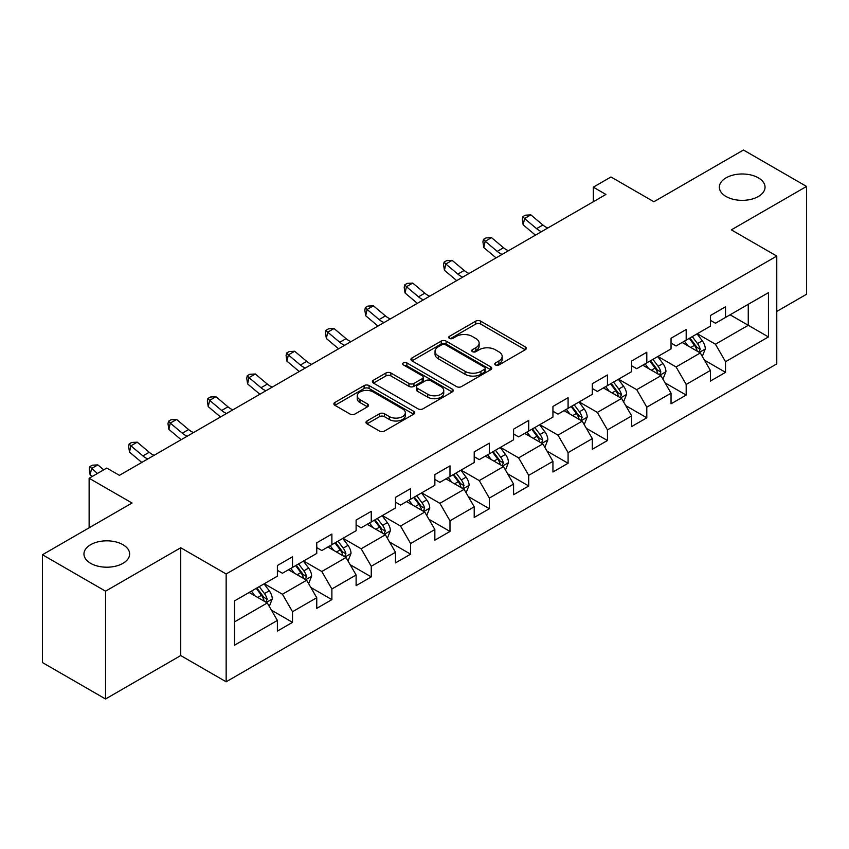 <?xml version="1.0" encoding="UTF-8"?>
<svg xmlns="http://www.w3.org/2000/svg" width="849" height="849" viewBox="0 0 849 849"><rect width="100%" height="100%" fill="white"/><g stroke="black" fill="none" stroke-linecap="round" stroke-linejoin="round"><path stroke-width="1.27" d="M495.476 364.953A2.451 1.411 0 0 0 498.947 364.953L525.266 349.756A3.502 2.027 0 0 0 526.295 348.334A3.502 2.027 0 0 0 525.266 346.901L480.683 321.155A3.502 2.027 0 0 0 475.727 321.155L449.408 336.353A2.451 1.411 0 0 0 448.686 337.35A2.451 1.411 0 0 0 449.408 338.358A2.451 1.411 0 0 0 452.878 338.358L456.284 336.384A11.207 6.474 0 0 1 472.14 336.384L475.854 338.539A11.207 6.474 0 0 1 479.133 343.113A11.207 6.474 0 0 1 475.854 347.687L472.447 349.65A2.451 1.411 0 0 0 471.726 350.658A2.451 1.411 0 0 0 472.447 351.656A2.451 1.411 0 0 0 475.907 351.656L479.314 349.692A11.207 6.474 0 0 1 495.169 349.692L498.883 351.836A11.207 6.474 0 0 1 502.173 356.41A11.207 6.474 0 0 1 498.883 360.984L495.476 362.947A2.451 1.411 0 0 0 494.765 363.956A2.451 1.411 0 0 0 495.476 364.953L495.476 362.947M122.946 544.697A22.838 13.191 0 0 0 98.06 541.832A22.838 13.191 0 0 0 83.955 554.015A22.838 13.191 0 0 0 90.652 563.343A22.838 13.191 0 0 0 115.538 566.198A22.838 13.191 0 0 0 129.642 554.015A22.838 13.191 0 0 0 122.946 544.697M758.348 177.844A22.838 13.191 0 0 0 733.462 174.99A22.838 13.191 0 0 0 719.358 187.173A22.838 13.191 0 0 0 726.054 196.49A22.838 13.191 0 0 0 750.941 199.356A22.838 13.191 0 0 0 765.045 187.173A22.838 13.191 0 0 0 758.348 177.844M366.991 420.977A3.502 2.027 0 0 0 365.961 422.409A3.502 2.027 0 0 0 366.991 423.831L379.492 431.059A3.502 2.027 0 0 0 384.448 431.059L413.675 414.185A3.502 2.027 0 0 0 414.705 412.752A3.502 2.027 0 0 0 413.675 411.319L369.092 385.584A3.502 2.027 0 0 0 364.136 385.584L334.909 402.458A3.502 2.027 0 0 0 333.89 403.891A3.502 2.027 0 0 0 334.909 405.313L350.021 414.036A3.502 2.027 0 0 0 354.978 414.036L367.479 406.82A3.502 2.027 0 0 0 368.508 405.387A3.502 2.027 0 0 0 367.479 403.954L359.987 399.635A9.371 5.412 0 0 1 357.249 395.804A9.371 5.412 0 0 1 363.032 390.805A9.371 5.412 0 0 1 373.242 391.983L402.596 408.931A9.371 5.412 0 0 1 405.344 412.752A9.371 5.412 0 0 1 399.55 417.75A9.371 5.412 0 0 1 389.341 416.583L384.448 413.75A3.502 2.027 0 0 0 379.492 413.75L366.991 420.977L366.991 423.831M776.771 311.445L806.55 294.253L806.55 186.44L743.459 150.018L653.879 201.744L610.983 176.974L593.324 187.173L605.931 194.453L119.412 475.344L106.794 468.064L89.134 478.263L89.134 527.791M105.541 591.169L105.541 698.982L180.731 655.566L180.731 547.754L105.541 591.169L42.45 554.747L132.03 503.022L89.134 478.263M180.731 547.754L226.152 573.977L776.771 256.08L776.771 363.892L226.152 681.789L226.152 573.977M806.55 186.44L731.35 229.856L776.771 256.08M456.529 386.582A3.502 2.027 0 0 0 461.485 386.582L490.711 369.708A3.502 2.027 0 0 0 491.741 368.275A3.502 2.027 0 0 0 490.711 366.853L446.128 341.107A3.502 2.027 0 0 0 441.172 341.107L411.945 357.981A3.502 2.027 0 0 0 410.916 359.414A3.502 2.027 0 0 0 411.945 360.846L456.529 386.582M404.379 365.484A2.451 1.411 0 0 1 406.873 365.834L406.873 362.916L452.199 389.086A3.502 2.027 0 0 1 453.217 390.519A3.502 2.027 0 0 1 452.199 391.951L422.972 408.825A3.502 2.027 0 0 1 418.016 408.825L373.433 383.079L373.433 380.225A3.502 2.027 0 0 0 372.403 381.647A3.502 2.027 0 0 0 373.433 383.079M373.433 380.225L385.934 372.998A3.502 2.027 0 0 1 390.89 372.998L408.974 383.44A3.502 2.027 0 0 0 413.93 383.44L422.229 378.643A3.502 2.027 0 0 0 423.248 377.221A3.502 2.027 0 0 0 422.229 375.789L403.402 364.921A2.451 1.411 0 0 1 402.681 363.913A2.451 1.411 0 0 1 404.198 362.608A2.451 1.411 0 0 1 406.873 362.916M105.541 698.982L42.45 662.56L42.45 554.747M271.457 610.187L292.523 622.349L292.523 611.715L316.751 597.728L316.751 608.362L331.885 599.617L331.885 588.983L356.113 574.996L356.113 585.63L371.257 576.896L371.257 566.262L395.485 552.274L395.485 562.908L410.619 554.164L410.619 543.53L434.847 529.543L434.847 540.176L449.991 531.442L449.991 520.798L474.209 506.811L474.209 517.455L489.353 508.71L489.353 498.076L513.581 484.089L513.581 494.723L528.715 485.978L528.715 475.344L552.943 461.357L552.943 471.991L568.087 463.257L568.087 452.623L592.305 438.636L592.305 449.27L607.449 440.525L607.449 429.891L631.677 415.904L631.677 426.538L646.811 417.804L646.811 407.159L671.039 393.172L671.039 403.816L686.183 395.072L686.183 384.438L710.411 370.451L710.411 381.084L725.545 372.34L725.545 361.706L768.451 336.936L768.451 292.65L748.256 304.303L748.256 325.284L768.451 336.936M292.523 622.349L277.379 631.094L277.379 620.449L234.483 645.219L234.483 600.933L277.379 576.163L277.379 565.53L292.523 556.785L292.523 567.419L316.751 553.431L316.751 542.798L331.885 534.063L331.885 544.697L356.113 530.71L356.113 520.076L371.257 511.331L371.257 521.965L395.485 507.978L395.485 497.344L410.619 488.599L410.619 499.244L434.847 485.257L434.847 474.612L449.991 465.878L449.991 476.512L474.209 462.525L474.209 451.891L489.353 443.146L489.353 453.78L513.581 439.793L513.581 429.159L528.715 420.425L528.715 431.059L552.943 417.071L552.943 406.438L568.087 397.693L568.087 408.327L592.305 394.339L592.305 383.706L607.449 374.961L607.449 385.605L631.677 371.618L631.677 360.974L646.811 352.239L646.811 362.873L671.039 348.886L671.039 338.252L686.183 329.508L686.183 340.141L710.411 326.154L710.411 315.52L725.545 306.786L725.545 317.42L768.451 292.65M288.49 569.753L306.659 580.238L282.43 594.226L264.262 583.741M277.379 570.337L282.43 573.245L292.523 567.419M282.43 594.226L292.523 611.715M306.659 580.238L316.751 597.728M327.852 547.021L346.021 557.517L321.792 571.504L303.624 561.009M316.751 547.605L321.792 550.523L331.885 544.697M321.792 571.504L331.885 588.983M346.021 557.517L356.113 574.996M367.214 524.3L385.382 534.785L361.165 548.772L342.996 538.287M356.113 524.884L361.165 527.791L371.257 521.965M361.165 548.772L371.257 566.262M385.382 534.785L395.485 552.274M406.586 501.568L424.755 512.064L400.526 526.051L382.358 515.555M395.485 502.152L400.526 505.07L410.619 499.244M400.526 526.051L410.619 543.53M424.755 512.064L434.847 529.543M445.948 478.847L464.116 489.332L439.888 503.319L421.72 492.823M434.847 479.42L439.888 482.338L449.991 476.512M439.888 503.319L449.991 520.798M464.116 489.332L474.209 506.811M485.31 456.115L503.489 466.6L479.261 480.587L461.092 470.102M474.209 456.698L479.261 459.606L489.353 453.78M479.261 480.587L489.353 498.076M503.489 466.6L513.581 484.089M524.682 433.383L542.851 443.878L518.622 457.866L500.454 447.37M513.581 433.966L518.622 436.885L528.715 431.059M518.622 457.866L528.715 475.344M542.851 443.878L552.943 461.357M564.044 410.661L582.212 421.146L557.995 435.134L539.826 424.649M552.943 411.245L557.995 414.153L568.087 408.327M557.995 435.134L568.087 452.623M582.212 421.146L592.305 438.636M603.416 387.929L621.585 398.425L597.356 412.412L579.188 401.917M592.305 388.513L597.356 391.431L607.449 385.605M597.356 412.412L607.449 429.891M621.585 398.425L631.677 415.904M642.778 365.208L660.947 375.693L636.718 389.68L618.55 379.195M631.677 365.792L636.718 368.699L646.811 362.873M636.718 389.68L646.811 407.159M660.947 375.693L671.039 393.172M682.14 342.476L700.308 352.961L676.091 366.948L657.922 356.463M671.039 343.06L676.091 345.978L686.183 340.141M676.091 366.948L686.183 384.438M700.308 352.961L710.411 370.451M730.087 314.799L748.256 325.284L715.452 344.227L697.284 333.731M710.411 320.328L715.452 323.246L725.545 317.42M715.452 344.227L725.545 361.706M180.731 655.566L226.152 681.789M593.324 187.173L593.324 201.744M234.483 621.914L267.286 602.97L249.118 592.485M267.286 602.97L277.379 620.449M704.479 360.178L725.545 372.34M665.107 382.91L686.183 395.072M625.745 405.631L646.811 417.804M586.383 428.363L607.449 440.525M547.011 451.084L568.087 463.257M507.649 473.816L528.715 485.978M468.287 496.548L489.353 508.71M428.915 519.27L449.991 531.442M389.553 542.002L410.619 554.164M350.181 564.723L371.257 576.896M310.819 587.455L331.885 599.617M496.463 365.303L498.883 363.903A11.207 6.474 0 0 0 502.173 359.329L502.173 356.41M479.133 343.113L479.133 346.021A11.207 6.474 0 0 1 475.854 350.605L473.424 352.006M525.223 349.788L480.683 324.074A3.502 2.027 0 0 0 475.727 324.074L450.384 338.698M490.669 369.739L446.128 344.025A3.502 2.027 0 0 0 441.172 344.025L411.988 360.867M484.524 369.283A2.451 1.411 0 0 0 485.235 368.275A2.451 1.411 0 0 0 484.524 367.277L445.385 344.683A2.451 1.411 0 0 0 441.915 344.683L438.328 346.753A11.207 6.474 0 0 0 435.038 351.337A11.207 6.474 0 0 0 438.328 355.911L465.072 371.353A11.207 6.474 0 0 0 480.927 371.353L484.524 369.283L484.524 372.191A2.451 1.411 0 0 0 485.235 371.193L485.235 368.275M435.038 351.337L435.038 354.245A11.207 6.474 0 0 0 438.328 358.819L438.328 355.911M484.524 372.191L480.927 374.271A11.207 6.474 0 0 1 465.072 374.271L438.328 358.819M373.475 383.111L385.934 375.916L385.934 372.998M423.248 377.221L423.248 380.129A3.502 2.027 0 0 1 422.229 381.562L413.93 386.348A3.502 2.027 0 0 1 408.974 386.348L390.89 375.916A3.502 2.027 0 0 0 385.934 375.916M406.873 365.834L452.146 391.973M427.737 394.265A9.371 5.412 0 0 0 437.946 395.443A9.371 5.412 0 0 0 443.73 390.444A9.371 5.412 0 0 0 440.992 386.624L430.645 380.649A3.502 2.027 0 0 0 425.689 380.649L417.39 385.435A3.502 2.027 0 0 0 416.371 386.868A3.502 2.027 0 0 0 417.39 388.301L427.737 394.265L427.737 397.183A9.371 5.412 0 0 0 437.946 398.361A9.371 5.412 0 0 0 443.73 393.363L443.73 390.444M416.371 386.868L416.371 389.787A3.502 2.027 0 0 0 417.39 391.209L417.39 388.301M427.737 397.183L417.39 391.209M405.344 412.752L405.344 415.67A9.371 5.412 0 0 1 399.55 420.669A9.371 5.412 0 0 1 389.341 419.491L384.448 416.668A3.502 2.027 0 0 0 379.492 416.668L367.033 423.863M357.249 395.804L357.249 398.722A9.371 5.412 0 0 0 359.987 402.543L359.987 399.635M367.479 403.954L367.479 406.82L359.987 402.543M413.633 414.206L369.092 388.492A3.502 2.027 0 0 0 364.136 388.492L334.962 405.344M702.303 356.421L705.307 348.854A9.456 5.455 -120 0 0 702.293 340.799L697.082 333.848M687.998 345.861L684.464 341.139M698.854 352.123L700.202 349.257A9.456 5.455 -120 0 0 697.496 343.569L692.285 336.618M689.919 337.987L695.692 345.702A4.818 2.78 60 0 1 696.573 347.167L700.202 349.257M689.261 338.369L694.471 345.32A9.456 5.455 60 0 1 697.178 351.008M541.513 231.65A17.84 10.305 60 0 1 536.589 228.646L524.565 218.543L523.164 224.836L535.188 234.94A26.765 15.452 -120 0 0 535.443 235.152M547.828 228.01A17.84 10.305 60 0 1 542.893 225.006L530.869 214.893L524.565 218.543L522.835 216.644L525.361 215.19L530.869 214.893M523.164 224.836L522.273 219.159L522.835 216.644M662.942 379.142L665.945 371.586A9.456 5.455 -120 0 0 662.92 363.531L657.72 356.58M648.636 368.583L645.102 363.86M659.482 374.844L660.84 371.989A9.456 5.455 -120 0 0 658.134 366.301L652.923 359.35M650.557 360.719L656.33 368.424A4.818 2.78 60 0 1 657.211 369.888L660.84 371.989M649.888 361.101L655.099 368.052A9.456 5.455 60 0 1 657.805 373.74M623.58 401.874L626.573 394.307A9.456 5.455 -120 0 0 623.559 386.263L618.348 379.312M609.274 391.315L605.73 386.592M620.12 397.576L621.468 394.711A9.456 5.455 -120 0 0 618.762 389.033L613.551 382.071M611.184 383.44L616.968 391.156A4.818 2.78 60 0 1 617.839 392.62L621.468 394.711M610.527 383.822L615.737 390.773A9.456 5.455 60 0 1 618.443 396.462M502.152 254.371A17.84 10.305 60 0 1 497.227 251.378L485.193 241.265L483.792 247.558L495.827 257.672A26.765 15.452 -120 0 0 496.081 257.884M508.455 250.731A17.84 10.305 60 0 1 503.531 247.728L491.507 237.624L485.193 241.265L483.474 239.376L485.989 237.922L491.507 237.624M483.792 247.558L482.911 241.891L483.474 239.376M462.779 277.103A17.84 10.305 60 0 1 457.855 274.1L445.831 263.997L444.43 270.29L456.454 280.393A26.765 15.452 -120 0 0 456.709 280.605M469.094 273.463A17.84 10.305 60 0 1 464.17 270.46L452.135 260.356L445.831 263.997L444.101 262.097L446.627 260.643L452.135 260.356M444.43 270.29L443.539 264.623L444.101 262.097M584.208 424.606L587.211 417.039A9.456 5.455 -120 0 0 584.197 408.985L578.986 402.033M569.902 414.047L566.368 409.324M580.748 420.308L582.106 417.443A9.456 5.455 -120 0 0 579.4 411.754L574.189 404.803M571.823 406.172L577.596 413.887A4.818 2.78 60 0 1 578.477 415.352L582.106 417.443M571.165 406.554L576.375 413.505A9.456 5.455 60 0 1 579.082 419.194M544.846 447.327L547.849 439.771A9.456 5.455 -120 0 0 544.825 431.716L539.614 424.765M530.54 436.768L527.006 432.045M541.386 443.029L542.744 440.175A9.456 5.455 -120 0 0 540.028 434.486L534.828 427.535M532.45 428.894L538.234 436.609A4.818 2.78 60 0 1 539.104 438.073L542.744 440.175M531.792 429.276L537.003 436.227A9.456 5.455 60 0 1 539.709 441.915M505.473 470.059L508.477 462.493A9.456 5.455 -120 0 0 505.463 454.438L500.252 447.487M491.178 459.5L487.634 454.777M502.024 465.761L503.372 462.896A9.456 5.455 -120 0 0 500.666 457.208L495.455 450.257M493.089 451.626L498.872 459.341A4.818 2.78 60 0 1 499.743 460.805L503.372 462.896M492.431 452.008L497.641 458.959A9.456 5.455 60 0 1 500.348 464.647M423.418 299.835A17.84 10.305 60 0 1 418.493 296.832L406.469 286.718L405.058 293.011L417.092 303.125A26.765 15.452 -120 0 0 417.347 303.337M429.721 296.184A17.84 10.305 60 0 1 424.797 293.192L412.773 283.078L406.469 286.718L404.74 284.829L407.265 283.375L412.773 283.078M405.058 293.011L404.177 287.344L404.74 284.829M384.056 322.556A17.84 10.305 60 0 1 379.121 319.553L367.097 309.45L365.696 315.743L377.72 325.846A26.765 15.452 -120 0 0 377.975 326.069M390.36 318.916A17.84 10.305 60 0 1 385.435 315.913L373.411 305.81L367.097 309.45L365.378 307.561L367.893 306.096L373.411 305.81M365.696 315.743L364.815 310.076L365.378 307.561M344.683 345.288A17.84 10.305 60 0 1 339.759 342.285L327.735 332.182L326.334 338.475L338.358 348.578A26.765 15.452 -120 0 0 338.613 348.79M350.998 341.648A17.84 10.305 60 0 1 346.074 338.645L334.039 328.531L327.735 332.182L326.005 330.282L328.531 328.828L334.039 328.531M326.334 338.475L325.443 332.797L326.005 330.282M305.322 368.01A17.84 10.305 60 0 1 300.397 365.017L288.363 354.903L286.962 361.196L298.997 371.31A26.765 15.452 -120 0 0 299.251 371.522M311.625 364.37A17.84 10.305 60 0 1 306.701 361.366L294.677 351.263L288.363 354.903L286.644 353.014L289.169 351.55L294.677 351.263M286.962 361.196L286.081 355.529L286.644 353.014M265.949 390.742A17.84 10.305 60 0 1 261.025 387.738L249.001 377.635L247.6 383.928L259.624 394.032A26.765 15.452 -120 0 0 259.879 394.244M272.264 387.102A17.84 10.305 60 0 1 267.339 384.098L255.316 373.995L249.001 377.635L247.271 375.736L249.797 374.282L255.316 373.995M247.6 383.928L246.719 378.261L247.271 375.736M226.587 413.474A17.84 10.305 60 0 1 221.663 410.47L209.639 400.357L208.238 406.65L220.262 416.763A26.765 15.452 -120 0 0 220.517 416.976M232.902 409.823A17.84 10.305 60 0 1 227.967 406.83L215.943 396.716L209.639 400.357L207.909 398.468L210.435 397.014L215.943 396.716M208.238 406.65L207.347 400.983L207.909 398.468M187.226 436.195A17.84 10.305 60 0 1 182.302 433.192L170.267 423.089L168.866 429.382L180.89 439.485A26.765 15.452 -120 0 0 181.155 439.697M193.53 432.555A17.84 10.305 60 0 1 188.605 429.552L176.581 419.448L170.267 423.089L168.548 421.2L171.063 419.735L176.581 419.448M168.866 429.382L167.985 423.715L168.548 421.2M147.853 458.927A17.84 10.305 60 0 1 142.929 455.924L130.905 445.821L129.504 452.114L141.528 462.217A26.765 15.452 -120 0 0 141.783 462.429M154.168 455.287A17.84 10.305 60 0 1 149.244 452.284L137.209 442.17L130.905 445.821L129.175 443.921L131.701 442.467L137.209 442.17M129.504 452.114L128.613 446.436L129.175 443.921M103.716 469.837L97.847 464.902L91.543 468.542L90.132 474.835L92.138 476.522M97.412 473.477L89.814 466.653L92.339 465.188L97.847 464.902M90.132 474.835L89.251 469.168L89.814 466.653M466.112 492.781L469.115 485.225A9.456 5.455 -120 0 0 466.09 477.17L460.89 470.219M451.806 482.221L448.272 477.499M462.652 488.483L464.01 485.628A9.456 5.455 -120 0 0 461.304 479.94L456.093 472.989M453.727 474.358L459.5 482.062A4.818 2.78 60 0 1 460.381 483.527L464.01 485.628M453.069 474.729L458.269 481.691A9.456 5.455 60 0 1 460.975 487.379M426.75 515.513L429.743 507.946A9.456 5.455 -120 0 0 426.729 499.902L421.518 492.94M412.444 504.953L408.9 500.231M423.29 511.215L424.638 508.349A9.456 5.455 -120 0 0 421.932 502.661L416.732 495.71M414.354 497.079L420.138 504.794A4.818 2.78 60 0 1 421.008 506.259L424.638 508.349M413.696 497.461L418.907 504.412A9.456 5.455 60 0 1 421.613 510.1M387.377 538.245L390.381 530.678A9.456 5.455 -120 0 0 387.367 522.623L382.156 515.672M373.072 527.685L369.538 522.952M383.918 533.947L385.276 531.081A9.456 5.455 -120 0 0 382.57 525.393L377.359 518.442M374.993 519.811L380.766 527.526A4.818 2.78 60 0 1 381.647 528.98L385.276 531.081M374.335 520.193L379.545 527.144A9.456 5.455 60 0 1 382.252 532.832M348.016 560.966L351.019 553.41A9.456 5.455 -120 0 0 347.994 545.355L342.794 538.404M333.71 550.407L330.176 545.684M344.556 556.668L345.914 553.813A9.456 5.455 -120 0 0 343.208 548.125L337.998 541.174M335.631 542.532L341.404 550.248A4.818 2.78 60 0 1 342.274 551.712L345.914 553.813M334.962 542.914L340.173 549.865A9.456 5.455 60 0 1 342.879 555.554M308.643 583.698L311.647 576.131A9.456 5.455 -120 0 0 308.633 568.077L303.422 561.125M294.348 573.139L290.804 568.416M305.194 579.4L306.542 576.535A9.456 5.455 -120 0 0 303.836 570.846L298.625 563.895M296.259 565.264L302.042 572.979A4.818 2.78 60 0 1 302.913 574.444L306.542 576.535M295.601 565.646L300.811 572.597A9.456 5.455 60 0 1 303.517 578.286M269.282 606.419L272.285 598.863A9.456 5.455 -120 0 0 269.271 590.808L264.06 583.857M254.976 595.86L251.442 591.137M265.822 602.121L267.18 599.267A9.456 5.455 -120 0 0 264.474 593.578L259.263 586.627M256.897 587.996L262.67 595.701A4.818 2.78 60 0 1 263.551 597.165L267.18 599.267M256.239 588.368L261.439 595.329A9.456 5.455 60 0 1 264.156 601.018M498.883 363.903L498.883 360.984M472.447 351.656L472.447 349.65M475.854 350.605L475.854 347.687M449.408 338.358L449.408 336.353M475.727 324.074L475.727 321.155M480.683 324.074L480.683 321.155M525.266 349.756L525.266 346.901M411.945 360.846L411.945 357.981M441.172 344.025L441.172 341.107M446.128 344.025L446.128 341.107M490.711 369.708L490.711 366.853M465.072 374.271L465.072 371.353M480.927 374.271L480.927 371.353M390.89 375.916L390.89 372.998M408.974 386.348L408.974 383.44M413.93 386.348L413.93 383.44M422.229 381.562L422.229 378.643M452.199 391.951L452.199 389.086M379.492 416.668L379.492 413.75M384.448 416.668L384.448 413.75M389.341 419.491L389.341 416.583M334.909 405.313L334.909 402.458M364.136 388.492L364.136 385.584M369.092 388.492L369.092 385.584M413.675 414.185L413.675 411.319M699.374 352.431L705.243 349.045M697.496 343.569L702.293 340.799M690.768 347.453L694.471 345.32M536.589 228.646L542.893 225.006M660.013 375.152L665.881 371.766M658.134 366.301L662.92 363.531M651.406 370.185L655.099 368.052M620.651 397.884L626.52 394.498M618.762 389.033L623.559 386.263M612.033 392.907L615.737 390.773M497.227 251.378L503.531 247.728M457.855 274.1L464.17 270.46M581.278 420.605L587.147 417.22M579.4 411.754L584.197 408.985M572.672 415.639L576.375 413.505M541.917 443.337L547.785 439.952M540.028 434.486L544.825 431.716M533.31 438.371L537.003 436.227M502.555 466.069L508.413 462.673M500.666 457.208L505.463 454.438M493.938 461.092L497.641 458.959M418.493 296.832L424.797 293.192M379.121 319.553L385.435 315.913M339.759 342.285L346.074 338.645M300.397 365.017L306.701 361.366M261.025 387.738L267.339 384.098M221.663 410.47L227.967 406.83M182.302 433.192L188.605 429.552M142.929 455.924L149.244 452.284M463.183 488.791L469.051 485.405M461.304 479.94L466.09 477.17M454.576 483.824L458.269 481.691M423.821 511.523L429.69 508.137M421.932 502.661L426.729 499.902M415.203 506.545L418.907 504.412M384.448 534.244L390.317 530.858M382.57 525.393L387.367 522.623M375.842 529.277L379.545 527.144M345.087 556.976L350.955 553.59M343.208 548.125L347.994 545.355M336.48 552.009L340.173 549.865M305.725 579.708L311.594 576.312M303.836 570.846L308.633 568.077M297.108 574.731L300.811 572.597M266.353 602.429L272.221 599.044M264.474 593.578L269.271 590.808M257.746 597.463L261.439 595.329"/></g></svg>
